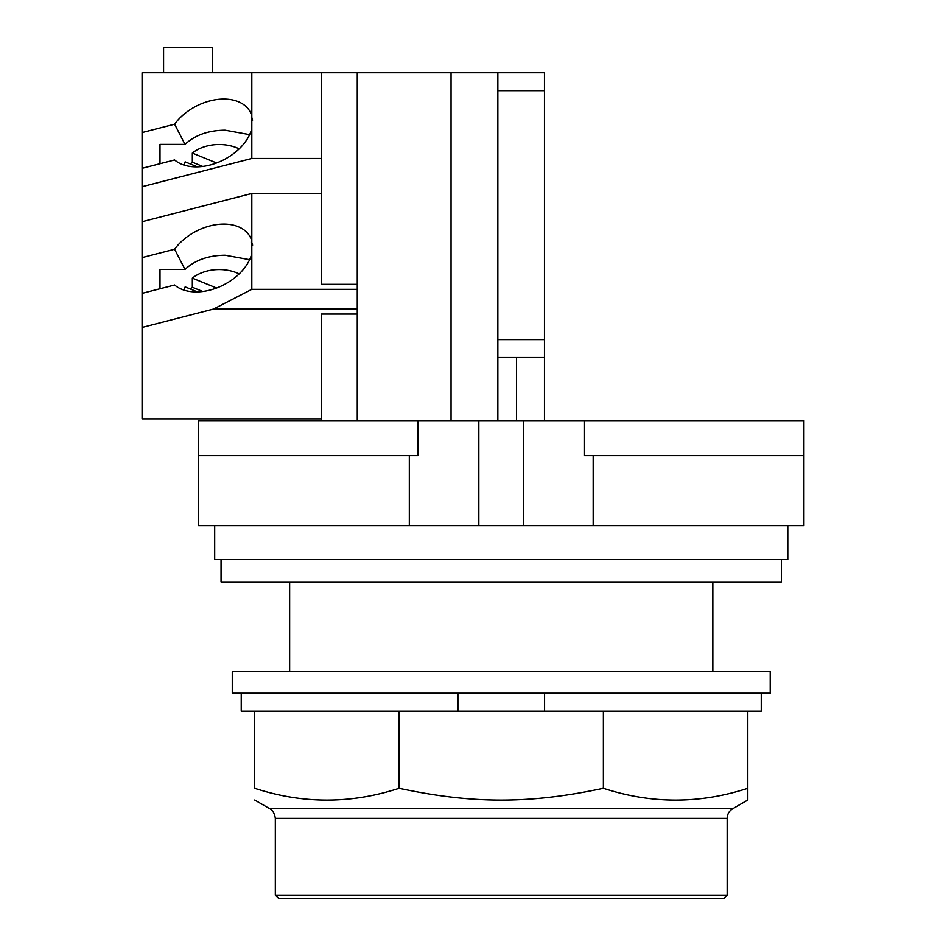 <?xml version="1.0" encoding="UTF-8"?>
<svg xmlns="http://www.w3.org/2000/svg" width="946" height="946" viewBox="0 0 946 946"><rect width="100%" height="100%" fill="white"/><g stroke="black" fill="none" stroke-linecap="round" stroke-linejoin="round"><path stroke-width="1.42" d="M289.642 671.684L289.642 582.027M712.835 582.027L712.835 671.684M781.42 559.606L781.42 582.027L221.057 582.027L221.057 559.606M787.793 525.716L787.793 559.606L214.695 559.606L214.695 525.716M803.923 455.665L803.923 525.716L198.554 525.716L198.554 420.639L584.522 420.639L584.522 455.665L803.923 455.665L803.923 420.639L584.522 420.639M198.554 455.665L417.955 455.665L417.955 420.639M478.83 525.716L478.83 420.639M523.658 525.716L523.658 420.639M727.155 818.325L727.155 895.117L275.321 895.117L275.321 818.325L727.155 818.325C727.285 814.128 729.141 810.923 732.712 808.7L747.801 799.985L747.801 711.132L761.246 711.132L761.246 693.205M747.801 788.255C699.662 803.994 651.51 803.994 603.371 788.255C529.843 803.994 472.633 803.994 399.106 788.255C350.966 803.994 302.826 803.994 254.675 788.255L254.675 711.132L241.23 711.132L241.23 693.205M732.712 808.7L269.764 808.7L254.675 799.985M254.675 711.132L457.899 711.132L457.899 693.205M544.577 693.205L544.577 711.132L457.899 711.132M770.21 693.205L232.267 693.205L232.267 671.684L770.21 671.684L770.21 693.205M603.371 788.255L603.371 711.132L544.577 711.132M747.801 711.132L603.371 711.132M399.106 788.255L399.106 711.132M727.155 895.117L723.56 898.7L278.916 898.7L275.321 895.117M216.587 162.972L192.334 153.075L192.334 162.204A35.865 25.365 0 0 0 190.323 163.965M239.196 148.853A35.865 25.365 0 0 0 219.176 144.525A35.865 25.365 0 0 0 192.334 153.075M202.74 166.449L192.334 162.204M197.418 166.863L185.168 161.861A35.865 25.365 0 0 0 183.973 165.077M142.077 168.341L142.077 186.717L251.813 158.479L251.813 128.514A45.373 30.142 152.8 0 1 210.012 165.053A45.373 30.142 152.8 0 1 174.62 159.957L142.077 168.341L142.077 132.582L174.62 124.198A45.373 30.142 152.8 0 1 210.012 100.891A45.373 30.142 152.8 0 1 250.347 112.207A45.373 30.142 152.8 0 1 251.813 115.92L251.813 72.759L321.392 72.759L321.392 284.332L357.257 284.332L357.257 314.048L321.392 314.048L321.392 420.639M251.813 128.514L251.813 115.92M252.653 120.047L251.092 117.02L252.416 118.404M174.62 124.198L185.014 144.407C195.042 135.077 208.404 130.347 225.101 130.205L249.626 134.639M185.014 144.407L160.004 144.407L160.004 163.717L160.004 144.407M249.626 259.665L225.101 255.219C208.404 255.373 195.042 260.103 185.014 269.421L174.62 249.224A45.373 30.142 152.8 0 1 210.012 225.917A45.373 30.142 152.8 0 1 250.347 237.233A45.373 30.142 152.8 0 1 251.813 240.934L251.813 193.469L142.077 221.719L142.077 186.717M142.077 221.719L142.077 327.434L213.489 309.058L357.257 309.058M321.392 418.865L142.077 418.865L142.077 327.434M251.813 72.759L142.077 72.759L142.077 132.582M251.813 158.479L321.392 158.479M357.612 420.639L357.612 72.759L321.392 72.759M213.489 309.058L251.813 289.334L251.813 253.528A45.373 30.142 152.8 0 1 210.012 290.079A45.373 30.142 152.8 0 1 174.62 284.983L142.077 293.355M251.813 253.528L251.813 240.934M252.653 245.073L251.092 242.034L252.416 243.429M185.014 269.421L160.004 269.421L160.004 288.743L160.004 269.421M174.62 249.224L142.077 257.596M251.813 193.469L321.392 193.469M251.813 289.334L357.257 289.334M357.257 284.332L357.257 72.759M357.257 420.639L357.257 314.048M357.612 72.759L544.458 72.759L544.458 90.698L497.844 90.698M544.458 420.639L544.458 90.698M544.458 357.517L497.844 357.517M451.041 72.759L451.041 420.639M497.844 420.639L497.844 72.759M497.844 339.59L544.458 339.59M239.196 273.867A35.865 25.365 0 0 0 219.176 269.551A35.865 25.365 0 0 0 192.334 278.1L192.334 287.229A35.865 25.365 0 0 0 190.323 288.991M197.418 291.888L185.168 286.875A35.865 25.365 0 0 0 183.973 290.091M216.587 287.998L192.334 278.1M202.74 291.474L192.334 287.229M163.587 72.759L163.587 47.3L212.365 47.3L212.365 72.759M409.311 525.716L409.311 455.665M593.166 455.665L593.166 525.716M269.764 808.7C268.368 808.097 274.056 809.386 275.321 818.325M516.492 357.517L516.492 420.639"/></g></svg>
